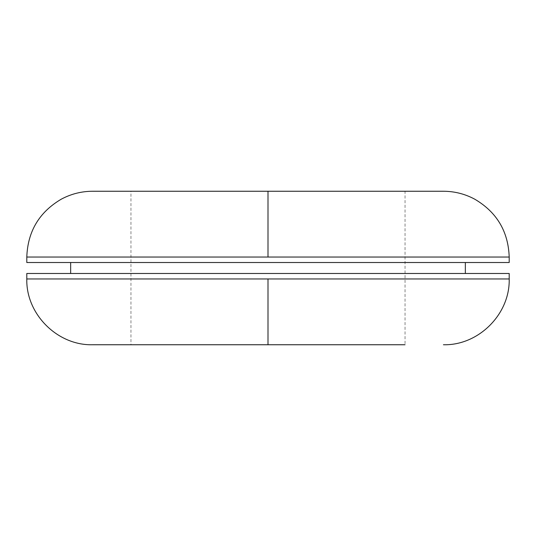 <?xml version="1.0" encoding="UTF-8"?>
<svg xmlns="http://www.w3.org/2000/svg" width="536" height="536" viewBox="0 0 536 536"><rect width="100%" height="100%" fill="white"/><g stroke="black" fill="none" stroke-linecap="round" stroke-linejoin="round"><path stroke-width="0.4" stroke-dasharray="2.68 2.01" d="M509.2 262.519L26.8 262.519M70.652 262.519L465.349 262.519L70.652 262.519M509.2 273.481L26.8 273.481M291.296 273.481L70.652 273.481L291.296 273.481M443.419 191.251L130.952 191.251L405.048 191.251L405.048 344.748L92.581 344.748M405.048 191.251L130.952 191.251L130.952 344.748M497.421 257.039L26.8 257.039M509.2 278.961L37.5 278.961"/><path stroke-width="0.8" d="M268 257.039L268 191.251L443.473 191.251C454.582 191.305 465.027 193.965 474.809 199.225C496.832 212.216 508.296 231.485 509.2 257.039L26.8 257.039L26.8 262.519L509.2 262.519L509.2 257.039L497.421 257.039M37.5 278.961L26.8 278.961L26.8 273.481L509.2 273.481L509.2 278.961C510.111 314.109 478.561 345.66 443.419 344.748M268 344.748L268 278.961L26.8 278.961C25.889 314.109 57.439 345.66 92.581 344.748L405.048 344.748M130.952 191.251L443.419 191.251M268 278.961L509.2 278.961M465.349 262.519L465.349 273.481M70.652 262.519L70.652 273.481M26.8 257.039C27.705 231.485 39.168 212.216 61.191 199.225C70.973 193.965 81.418 191.305 92.527 191.251L268 191.251"/></g></svg>
